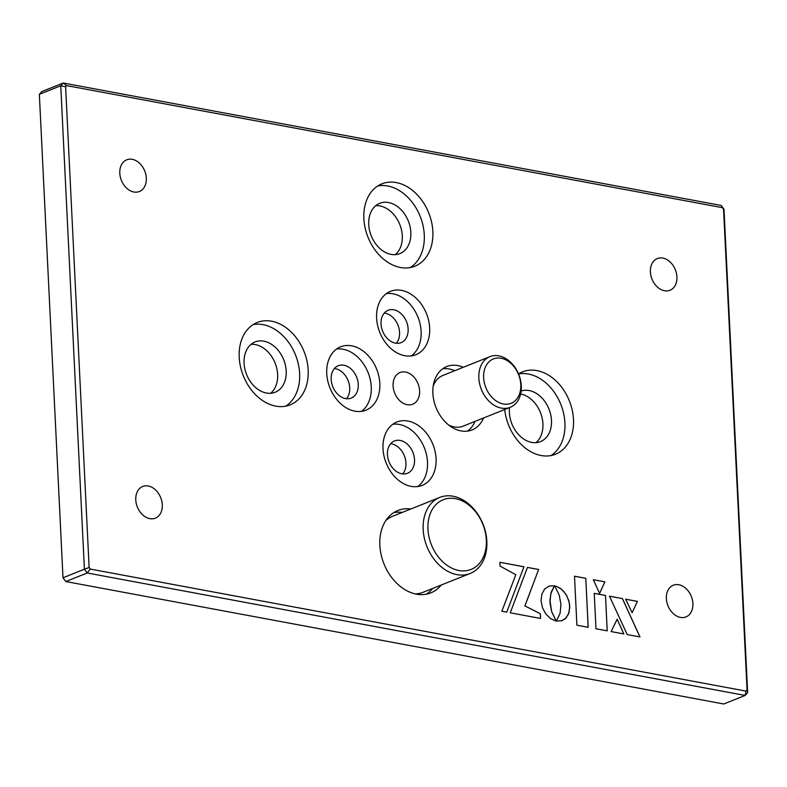 <?xml version="1.0" encoding="UTF-8"?>
<svg xmlns="http://www.w3.org/2000/svg" width="787" height="787" viewBox="0 0 787 787"><rect width="100%" height="100%" fill="white"/><g stroke="black" fill="none" stroke-linecap="round" stroke-linejoin="round"><path stroke-width="1.18" d="M504.723 409.525A44.367 32.71 68.2 0 0 541.072 455.516A44.367 32.71 68.2 0 0 555.465 454.247A44.367 32.71 68.2 0 0 572.218 410.125A44.367 32.71 68.2 0 0 536.921 370.588A44.367 32.71 68.2 0 0 522.529 371.858A44.367 32.71 68.2 0 0 518.525 373.914M551.018 455.545A44.367 32.71 68.2 0 0 562.902 410.529A44.367 32.71 68.2 0 0 528.352 374.012A44.367 32.71 68.2 0 0 518.544 373.953M410.814 508.992A44.367 32.71 68.2 0 0 397.868 510.497A44.367 32.71 68.2 0 0 381.115 554.628A44.367 32.71 68.2 0 0 416.412 594.155A44.367 32.71 68.2 0 0 430.804 592.886A44.367 32.71 68.2 0 0 441.212 585.046M402.255 512.416A44.367 32.71 68.2 0 0 393.746 512.622M271.613 321.214A44.367 32.71 68.2 0 0 257.231 322.483A44.367 32.71 68.2 0 0 240.478 366.604A44.367 32.71 68.2 0 0 275.775 406.141A44.367 32.71 68.2 0 0 290.157 404.872A44.367 32.71 68.2 0 0 306.91 360.751A44.367 32.71 68.2 0 0 271.613 321.214M285.72 406.171A44.367 32.71 68.2 0 0 297.594 361.144A44.367 32.71 68.2 0 0 263.055 324.637A44.367 32.71 68.2 0 0 253.109 324.608M463.287 367.283A34.126 25.164 68.2 0 0 457.808 365.571A34.126 25.164 68.2 0 0 446.741 366.555A34.126 25.164 68.2 0 0 433.853 400.494A34.126 25.164 68.2 0 0 461.005 430.902A34.126 25.164 68.2 0 0 472.072 429.928A34.126 25.164 68.2 0 0 483.552 417.986M454.729 370.707A34.126 25.164 68.2 0 0 449.239 368.995A34.126 25.164 68.2 0 0 442.668 368.798M407.941 421.035A34.126 25.164 68.2 0 0 396.874 422.009A34.126 25.164 68.2 0 0 383.987 455.948A34.126 25.164 68.2 0 0 411.139 486.366A34.126 25.164 68.2 0 0 422.206 485.382A34.126 25.164 68.2 0 0 435.093 451.443A34.126 25.164 68.2 0 0 407.941 421.035M417.71 486.563A34.126 25.164 68.2 0 0 425.747 451.846A34.126 25.164 68.2 0 0 399.383 424.459A34.126 25.164 68.2 0 0 392.802 424.252M401.547 290.373A34.126 25.164 68.2 0 0 390.48 291.347A34.126 25.164 68.2 0 0 377.593 325.287A34.126 25.164 68.2 0 0 404.744 355.704A34.126 25.164 68.2 0 0 415.811 354.721A34.126 25.164 68.2 0 0 428.699 320.781A34.126 25.164 68.2 0 0 401.547 290.373M411.316 355.901A34.126 25.164 68.2 0 0 419.363 321.185A34.126 25.164 68.2 0 0 392.988 293.797A34.126 25.164 68.2 0 0 386.417 293.59M351.691 345.827A34.126 25.164 68.2 0 0 340.614 346.801A34.126 25.164 68.2 0 0 327.726 380.741A34.126 25.164 68.2 0 0 354.878 411.158A34.126 25.164 68.2 0 0 365.955 410.175A34.126 25.164 68.2 0 0 378.842 376.235A34.126 25.164 68.2 0 0 351.691 345.827M361.459 411.355A34.126 25.164 68.2 0 0 369.497 376.639A34.126 25.164 68.2 0 0 343.122 349.251A34.126 25.164 68.2 0 0 336.551 349.054M396.274 182.574A44.367 32.71 68.2 0 0 381.892 183.843A44.367 32.71 68.2 0 0 365.138 227.974A44.367 32.71 68.2 0 0 400.435 267.501A44.367 32.71 68.2 0 0 414.828 266.232A44.367 32.71 68.2 0 0 431.581 222.111A44.367 32.71 68.2 0 0 396.274 182.574M410.381 267.531A44.367 32.71 68.2 0 0 422.255 222.514A44.367 32.71 68.2 0 0 387.716 185.998A44.367 32.71 68.2 0 0 377.77 185.968M400.16 440.445A17.422 12.848 68.2 0 0 394.513 440.936A17.422 12.848 68.2 0 0 387.932 458.27A17.422 12.848 68.2 0 0 401.793 473.794A17.422 12.848 68.2 0 0 407.44 473.302A17.422 12.848 68.2 0 0 414.021 455.968A17.422 12.848 68.2 0 0 400.16 440.445M390.657 443.73A17.422 12.848 -111.8 0 1 391.601 443.868A17.422 12.848 -111.8 0 1 404.557 456.342A17.422 12.848 -111.8 0 1 402.728 473.931M509.523 407.607A27.092 19.97 68.2 0 0 531.697 442.402A27.092 19.97 68.2 0 0 540.482 441.625A27.092 19.97 68.2 0 0 550.713 414.69A27.092 19.97 68.2 0 0 529.159 390.549A27.092 19.97 68.2 0 0 521.132 391.05M405.541 372.035A17.068 12.582 68.2 0 0 400.012 372.517A17.068 12.582 68.2 0 0 393.569 389.496A17.068 12.582 68.2 0 0 407.145 404.695A17.068 12.582 68.2 0 0 412.673 404.213A17.068 12.582 68.2 0 0 419.117 387.234A17.068 12.582 68.2 0 0 405.541 372.035M132.255 159.328A17.068 12.582 68.2 0 0 126.727 159.82A17.068 12.582 68.2 0 0 120.283 176.79A17.068 12.582 68.2 0 0 133.859 191.998A17.068 12.582 68.2 0 0 139.388 191.507A17.068 12.582 68.2 0 0 145.831 174.537A17.068 12.582 68.2 0 0 132.255 159.328M148.231 485.982A17.068 12.582 68.2 0 0 142.703 486.474A17.068 12.582 68.2 0 0 136.259 503.444A17.068 12.582 68.2 0 0 149.835 518.653A17.068 12.582 68.2 0 0 155.364 518.161A17.068 12.582 68.2 0 0 161.807 501.191A17.068 12.582 68.2 0 0 148.231 485.982M678.837 584.741A17.068 12.582 68.2 0 0 673.298 585.223A17.068 12.582 68.2 0 0 666.855 602.193A17.068 12.582 68.2 0 0 680.43 617.402A17.068 12.582 68.2 0 0 685.969 616.91A17.068 12.582 68.2 0 0 692.412 599.94A17.068 12.582 68.2 0 0 678.837 584.741M662.861 258.087A17.068 12.582 68.2 0 0 657.322 258.569A17.068 12.582 68.2 0 0 650.879 275.539A17.068 12.582 68.2 0 0 664.454 290.747A17.068 12.582 68.2 0 0 669.993 290.255A17.068 12.582 68.2 0 0 676.436 273.286A17.068 12.582 68.2 0 0 662.861 258.087M391.06 254.388A27.092 19.97 -111.8 0 1 369.506 230.247A27.092 19.97 -111.8 0 1 379.737 203.312A27.092 19.97 -111.8 0 1 388.522 202.534A27.092 19.97 -111.8 0 1 410.076 226.676A27.092 19.97 -111.8 0 1 399.845 253.611A27.092 19.97 -111.8 0 1 391.06 254.388M395.29 254.644A27.092 19.97 68.2 0 0 400.701 227.069A27.092 19.97 68.2 0 0 379.964 205.958A27.092 19.97 68.2 0 0 375.733 205.702M345.532 398.586A17.422 12.848 -111.8 0 1 331.671 383.062A17.422 12.848 -111.8 0 1 338.253 365.739A17.422 12.848 -111.8 0 1 343.909 365.237A17.422 12.848 -111.8 0 1 357.77 380.76A17.422 12.848 -111.8 0 1 351.189 398.094A17.422 12.848 -111.8 0 1 345.532 398.586M346.477 398.724A17.422 12.848 68.2 0 0 348.307 381.134A17.422 12.848 68.2 0 0 335.341 368.66A17.422 12.848 68.2 0 0 334.406 368.523M395.399 343.132A17.422 12.848 -111.8 0 1 381.538 327.608A17.422 12.848 -111.8 0 1 388.119 310.275A17.422 12.848 -111.8 0 1 393.766 309.783A17.422 12.848 -111.8 0 1 407.636 325.306A17.422 12.848 -111.8 0 1 401.055 342.64A17.422 12.848 -111.8 0 1 395.399 343.132M396.343 343.27A17.422 12.848 68.2 0 0 398.173 325.68A17.422 12.848 68.2 0 0 385.207 313.206A17.422 12.848 68.2 0 0 384.272 313.069M266.399 393.028A27.092 19.97 -111.8 0 1 244.846 368.887A27.092 19.97 -111.8 0 1 255.077 341.952A27.092 19.97 -111.8 0 1 263.861 341.174A27.092 19.97 -111.8 0 1 285.415 365.306A27.092 19.97 -111.8 0 1 275.184 392.251A27.092 19.97 -111.8 0 1 266.399 393.028M270.63 393.284A27.092 19.97 68.2 0 0 276.04 365.709A27.092 19.97 68.2 0 0 255.303 344.598A27.092 19.97 68.2 0 0 251.063 344.342M39.35 94.332L62.999 577.786L84.406 569.227L60.756 85.773L39.35 94.332L41.839 91.558L63.245 83.009L721.197 205.456L724.001 209.214L747.65 692.668L745.161 695.442L87.209 572.985L65.803 581.544L723.755 703.991L745.161 695.442L746.037 691.114L747.07 689.963L723.558 209.224L722.397 207.66L66.649 85.616L65.616 86.767L89.128 567.506L90.298 569.07L746.037 691.114M554.619 585.754L559.242 595.198L560.944 604.455L560.118 613.221L556.409 621.041L561.839 620.746L566.178 617.805L568.952 612.758L569.739 606.088L568.844 600.737L565.942 594.283L561.524 589.207L556.084 586.138M524.949 605.862L538.633 569.493L527.457 567.407L510.242 612.798L540.571 618.444L540.344 613.742L524.899 605.882L538.633 569.493M506.749 612.148L523.955 566.758L499.883 562.282L500.07 566.099L515.819 574.697L501.85 611.233L506.749 612.148L523.955 566.758M607.22 630.849L605.488 595.444L594.244 593.349L595.975 628.754L607.22 630.849M604.869 581.859L593.329 579.704L599.596 593.477L604.869 581.859L593.339 579.734M625.635 599.192L632.138 612.699L637.421 601.386L625.635 599.192M622.458 598.602L609.463 596.182L627.229 634.568L639.979 636.949L622.458 598.602L609.472 596.212M623.835 633.938L617.165 619.231L611.115 631.577L623.835 633.938M549.985 602.419L550.802 593.624L554.52 585.823L549.031 586.089L544.643 589.03L541.849 594.087L541.053 600.756L542.518 607.839L545.873 614.037L550.625 618.68L556.271 621.11L551.687 611.647L549.946 600.392M588.184 627.308L585.794 578.307L574.5 576.202L576.901 625.203L588.184 627.308M65.616 86.767L60.756 85.773L63.245 83.009L66.649 85.616M62.999 577.786L65.803 581.544M90.298 569.07L87.209 572.985L84.406 569.227L89.128 567.506M721.197 205.456L722.397 207.66M747.65 692.668L747.07 689.963M520.62 393.972A27.092 19.97 -111.8 0 1 541.348 415.093A27.092 19.97 -111.8 0 1 535.937 442.658M467.576 431.109A34.126 25.164 68.2 0 0 474.994 421.409M426.357 594.185A44.367 32.71 68.2 0 0 432.653 588.469M588.145 627.298L585.794 578.307M585.754 578.327L574.5 576.232M556.212 621.091L551.648 611.666L549.936 602.429M549.897 600.412L551.146 592.277L554.471 585.833L548.992 586.108M623.786 633.928L617.146 619.28M639.92 636.939L622.419 598.622M632.128 612.66L637.381 601.406L625.655 599.222M599.576 593.437L604.819 581.868M607.18 630.84L605.488 595.444M605.449 595.464L594.244 593.378M523.916 566.778L499.883 562.302M540.531 618.434L540.295 613.752L524.899 605.882M538.593 569.513L527.447 567.437M561.829 620.746L565.184 618.769L568.43 614.185L569.709 607.898L569.267 602.488L566.778 595.808L563.846 591.549L560.206 588.243L556.045 586.148M489.947 356.629A27.299 20.128 -111.8 0 1 510.615 362.266A27.299 20.128 -111.8 0 1 521.338 387.775A27.299 20.128 -111.8 0 1 510.212 407.332A27.299 20.128 -111.8 0 1 489.534 401.695A27.299 20.128 -111.8 0 1 478.811 376.186A27.299 20.128 -111.8 0 1 489.947 356.629L442.845 375.458A27.299 20.128 68.2 0 0 433.165 386.309M511.442 363.869A23.885 17.609 68.2 0 0 486.061 365.729A23.885 17.609 68.2 0 0 492.996 398.379A23.885 17.609 68.2 0 0 518.377 396.53A23.885 17.609 68.2 0 0 511.442 363.869M448.62 424.97A27.299 20.128 68.2 0 0 463.12 426.161L510.212 407.332M439.805 497.404A40.954 30.191 -111.8 0 1 470.813 505.854A40.954 30.191 -111.8 0 1 486.897 544.122A40.954 30.191 -111.8 0 1 470.203 573.457A40.954 30.191 -111.8 0 1 439.195 565.007A40.954 30.191 -111.8 0 1 423.111 526.739A40.954 30.191 -111.8 0 1 439.805 497.404L392.713 516.233A40.954 30.191 68.2 0 0 385.837 520.551M471.639 507.467A37.54 27.683 68.2 0 0 431.748 510.379A37.54 27.683 68.2 0 0 442.658 561.692A37.54 27.683 68.2 0 0 482.539 558.78A37.54 27.683 68.2 0 0 471.639 507.467M415.152 593.9A40.954 30.191 68.2 0 0 423.111 592.286L470.203 573.457"/></g></svg>
